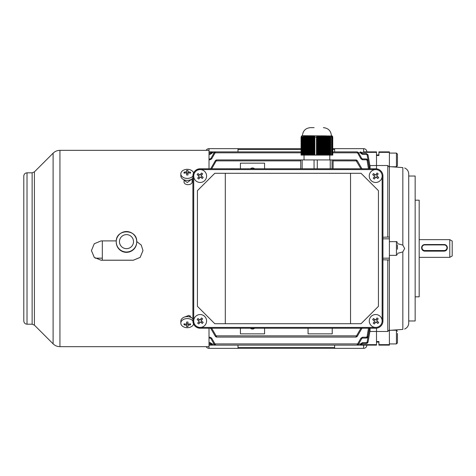 <?xml version="1.0" encoding="UTF-8"?>
<svg xmlns="http://www.w3.org/2000/svg" width="476" height="476" viewBox="0 0 476 476"><rect width="100%" height="100%" fill="white"/><g stroke="black" fill="none" stroke-linecap="round" stroke-linejoin="round"><path stroke-width="0.71" d="M250.364 328.226A3.219 3.219 0 0 0 254.624 328.226M254.624 168.784A3.219 3.219 0 0 0 250.364 168.784M361.284 344.654L376.504 344.654L376.504 345.136L366.841 345.136A3.219 3.219 0 0 1 363.622 348.355L238 348.355L238 347.456L334.634 347.456L334.634 345.136L366.841 345.136L360.142 345.124L361.534 344.321L360.82 344.975L360.445 344.207L360.142 345.136L212.492 345.136L211.094 344.321L212.492 345.124L211.814 344.975L212.492 345.124L212.183 344.207L211.814 344.975L209.012 344.91L211.814 344.975M357.012 345.136L357.339 344.196L357.738 344.963L358.404 344.332L357.012 345.136L215.622 345.136L214.23 344.332L214.896 344.963L215.295 344.196L215.622 345.136M355.917 337.085L356.238 336.139L356.637 336.907L357.303 336.276L355.905 337.085L216.723 337.085L215.33 336.276L215.997 336.907L216.396 336.139L216.723 337.085L216.407 337.05M332.754 148.649L363.622 148.649A3.219 3.219 0 0 1 366.841 151.874L376.504 151.874L376.504 165.517L369.9 165.594M264.573 168.784L264.573 163.149L240.416 163.149L240.416 168.784M308.055 328.226L308.055 333.86L332.218 333.86L332.218 328.226M240.416 328.226L240.416 333.86L264.573 333.86L264.573 328.226M211.35 344.654L209.012 344.654M211.35 152.356L209.012 152.356M209.012 152.1L211.683 152.1M376.504 344.654L376.504 328.178L376.504 331.486L370.06 331.486L370.06 328.226M376.504 168.825L376.504 165.517L376.504 168.825M370.06 330.481L368.025 342.161L370.06 330.481M361.284 152.356L376.504 152.356M370.06 168.784L370.06 165.517M369.269 167.362L367.145 154.962L366.431 154.361L366.431 153.51L362.522 153.51L366.437 153.51L368.025 154.843L370.06 166.523L368.019 154.849L370.06 166.796L369.197 167.391M368.454 168.784L367.115 160.394L366.401 159.787L366.401 158.924L362.522 158.924L366.401 158.924L367.99 160.275L369.346 168.784M369.346 328.226L367.99 336.734L366.401 338.085L366.401 337.222L367.115 336.615L368.454 328.226M300.731 160.87L216.396 160.87L215.991 160.103L215.33 160.727L216.723 159.924L211.689 168.784M360.939 168.784L356.238 160.87L355.905 159.924L356.637 160.103L357.303 160.727L356.637 160.103L356.238 160.87L333.099 160.87M357.637 153.099L358.404 152.677L361.754 158.478L360.987 158.901L357.012 151.88L358.404 152.677L357.738 152.046L357.339 152.814L332.754 152.814M215.622 151.88L211.641 158.901L210.874 158.478L214.23 152.677L215.622 151.874L301.076 151.874L209.012 151.874M360.766 153.099L361.534 152.689L361.754 153.07L360.987 153.474L360.142 151.874L361.534 152.689L360.142 151.886L360.82 152.034L360.445 152.802L358.476 152.802M214.152 152.802L212.183 152.802L212.492 151.874L211.094 152.689L211.814 152.034L212.183 152.802L211.641 153.474L210.874 153.07L211.094 152.689L211.862 153.099M367.145 342.042L368.019 342.161L366.431 343.499L362.522 343.499L366.437 343.499L366.431 342.643L367.145 342.042L369.269 329.648L370.06 330.213L368.025 342.161L367.264 343.273M367.115 336.615L368.025 336.734L369.424 328.226L368.031 336.734L367.216 337.883M368.031 160.275L366.437 158.924L368.031 160.275L369.424 168.784L368.025 160.275L367.115 160.394M209.012 337.222L210.112 337.222L210.112 338.085L209.012 338.085M209.012 343.499L210.112 343.499L209.012 343.499M211.094 344.321L210.874 343.94L211.094 344.321L211.862 343.91L214.152 344.207M210.874 338.525L211.641 338.109L214.991 343.91L214.23 344.332L210.874 338.525L210.112 338.085M211.689 328.226L216.098 335.854L215.33 336.276L210.874 328.565L210.112 328.125M366.401 338.085L362.522 338.085L362.522 337.222L360.987 338.109L361.754 338.525L358.404 344.332L361.754 338.525L362.522 338.085M361.754 343.94L361.534 344.321L360.766 343.91L360.987 343.529L361.754 343.94L362.522 343.499L362.522 342.643L360.987 343.529M362.522 328.125L361.754 328.565L357.303 336.276L356.536 335.854L360.939 328.226M209.012 153.51L210.112 153.51L209.012 153.51M209.012 158.924L210.112 158.924L209.012 158.924M301.076 152.814L215.295 152.814L214.896 152.046L214.23 152.677L214.991 153.099M211.499 168.784L210.874 168.445L215.33 160.727L210.874 168.445L210.112 168.885M360.142 345.124L360.945 344.91M357.303 160.727L361.754 168.445L357.303 160.727L356.536 161.156M368.025 154.843L366.437 153.51L368.019 154.849L367.145 154.962M366.437 343.499L368.025 342.161M366.437 338.085L368.025 336.734M210.874 153.07L210.112 153.51L210.112 154.361L211.641 153.474M210.874 158.478L210.112 158.924L210.112 159.787L211.641 158.901M215.33 160.727L216.098 161.156M211.499 328.226L210.874 328.565M210.112 343.499L210.874 343.94L211.641 343.529L210.112 342.643L210.112 343.499M366.431 154.361L362.522 154.361L362.522 153.51L361.754 153.07M366.401 159.787L362.522 159.787L362.522 158.924L361.754 158.478M362.522 168.885L361.754 168.445L361.129 168.784M361.754 328.565L361.129 328.226M358.404 344.332L357.637 343.91L360.987 338.109M184.051 180.243L187.27 182.492L190.489 180.178L190.489 179.779M190.489 317.224L190.114 315.755M421.599 247.752L421.599 247.895C421.79 249.858 422.861 250.947 424.818 251.149L444.15 251.149C446.107 250.947 447.178 249.858 447.369 247.895L447.369 247.752A3.219 3.213 180 0 1 444.15 250.971L424.818 250.971A3.219 3.213 180 0 1 421.599 247.752A3.219 3.213 180 0 1 424.818 244.539L444.15 244.539A3.219 3.213 180 0 1 447.369 247.752M449.784 239.648L452.2 241.04L452.2 255.969L449.784 257.361L449.784 239.648L419.183 239.648M193.583 172.972A6.444 4.558 0 0 0 187.27 169.319A6.444 4.558 0 0 0 180.826 173.877L180.826 175.834A6.444 4.558 0 0 0 187.27 180.392A6.444 4.558 0 0 0 192.905 178.042M180.826 173.877A6.444 4.558 0 0 0 187.27 178.429A6.444 4.558 0 0 0 192.905 176.078M184.034 172.187A10.24 3.624 67.8 0 0 184.022 172.669A10.24 3.624 67.8 0 0 184.034 173.187A10.442 7.384 0 0 1 186.562 172.842L186.562 174.972A10.24 2.654 0 0 1 187.978 174.972L187.978 172.842A10.442 7.384 0 0 1 190.501 173.187A10.24 3.624 -67.8 0 0 190.513 172.669A10.24 3.624 -67.8 0 0 190.501 172.187A10.442 7.384 180 0 0 187.978 171.842L187.978 170.402A10.24 9.895 180 0 0 186.562 170.402L186.562 171.842A10.442 7.384 180 0 0 184.034 172.187L184.736 173.044M187.978 172.842L187.978 171.842M189.799 173.044L190.501 172.187M186.562 172.842L186.562 171.842M186.562 173.216L187.978 173.216M192.905 318.968A6.444 4.558 180 0 0 187.27 316.617A6.444 4.558 180 0 0 180.826 321.169L180.826 323.133A6.444 4.558 180 0 0 187.27 327.69A6.444 4.558 180 0 0 193.583 324.037M192.905 320.931A6.444 4.558 180 0 0 187.27 318.581A6.444 4.558 180 0 0 180.826 323.133M184.034 323.823A10.24 3.624 112.2 0 0 184.022 324.334A10.24 3.624 112.2 0 0 184.034 324.822A10.442 7.384 0 0 0 186.562 325.167L186.562 326.607A10.24 9.895 0 0 0 187.978 326.607L187.978 325.167A10.442 7.384 0 0 0 190.501 324.822A10.24 3.624 -112.2 0 0 190.513 324.334A10.24 3.624 -112.2 0 0 190.501 323.823A10.442 7.384 180 0 1 187.978 324.168L187.978 322.038A10.24 2.654 180 0 1 186.562 322.038L186.562 324.168A10.442 7.384 180 0 1 184.034 323.823M189.799 323.966L190.501 324.822M187.978 324.168L187.978 325.167M187.978 323.793L186.562 323.793M186.562 324.168L186.562 325.167M184.736 323.966L184.034 324.822M446.964 247.728A2.82 2.814 -0 0 0 444.15 244.914L424.818 244.914A2.82 2.814 -0 0 0 422.004 247.728A2.82 2.814 -0 0 0 424.818 250.537L444.15 250.537A2.82 2.814 -0 0 0 446.964 247.728M391.379 166.773L396.437 166.773L396.437 153.082L397.442 154.087L397.442 165.761L397.442 156.277M397.442 333.438L397.442 342.922L397.442 333.438M397.442 244.979L397.442 249.24M238 345.136L238 347.456M238 348.355L209.012 348.355A3.219 3.219 0 0 1 206.173 346.665M334.634 347.456L334.634 348.355M334.634 148.649L334.634 149.547L332.754 149.547M334.634 151.874L334.634 149.547M206.173 150.345A3.219 3.219 0 0 1 209.012 148.649L301.076 148.649M301.076 149.547L238 149.547L238 151.874M238 149.547L238 148.649M415.155 200.188L419.183 200.188L419.183 296.822L415.155 296.822M408.717 176.031L415.155 176.031L415.155 320.979L408.717 320.979M382.948 259.777L389.392 259.979L389.392 238.839L382.948 238.839M389.392 258.165L382.948 258.165M397.442 253.393L402.833 251.905L404.659 248.502L402.833 245.104L397.442 243.617M404.659 167.98C407.23 169.147 408.581 171.14 408.717 173.96L408.717 323.049C408.581 325.87 407.23 327.863 404.659 329.029M389.392 166.624L402.833 167.617C405.314 168.064 405.314 168.064 402.833 167.617L402.833 245.104M389.392 259.979L389.392 329.832L387.779 331.486L376.504 331.486L376.504 341.536L378.92 341.536L378.92 345.136L389.392 345.136L389.392 344.654L378.92 344.654M402.833 251.905L402.833 329.392C405.314 328.946 405.314 328.946 402.833 329.392C405.314 328.946 405.314 328.946 402.833 329.392L389.392 330.386M389.392 167.171L389.392 151.874L378.92 151.874L378.92 155.474L376.504 155.474L376.504 165.517L387.779 165.517L389.392 167.171L389.392 237.03L382.948 237.232M389.392 152.356L378.92 152.356M389.392 238.839L389.392 237.03M389.392 344.654L389.392 329.832M387.779 259.777L387.779 331.486M387.779 165.517L387.779 237.232M116.245 241.766L116.245 242.111A10.246 10.234 180 0 0 126.491 252.345A10.246 10.234 180 0 0 136.731 242.111L136.731 241.766A10.246 10.234 180 0 1 126.491 252.006A10.246 10.234 180 0 1 116.245 241.766A10.246 10.234 180 0 1 126.491 231.532A10.246 10.234 180 0 1 136.731 241.766C137.368 228.557 115.614 228.557 116.245 241.766M102.328 260.205L102.328 240.91M27.019 324.198L27.019 172.824C25.067 173.002 23.99 174.073 23.8 176.031L23.8 320.961C23.99 322.936 25.067 324.007 27.019 324.198L32.13 324.198L34.409 325.144L53.098 343.833C55.002 345.683 57.281 346.629 59.934 346.665L209.012 346.665L209.012 328.226M136.731 241.534L141.265 245.08L142.978 250.584L140.152 257.403L133.316 260.235L101.102 260.235L94.272 257.403L91.44 250.584L94.272 243.748L101.102 240.91L116.281 240.91M192.096 318.158L188.841 315.404L184.385 317.099M184.045 180.178L184.045 181.749C183.801 185.622 192.352 185.622 192.102 181.749L192.03 178.905M27.019 172.812L32.13 172.824L34.409 171.866L53.098 153.195C55.002 151.326 57.281 150.38 59.934 150.345L209.012 150.345L209.012 168.784M192.102 180.315L191.727 179.125M142.978 250.566L140.146 257.385L133.316 260.205L101.102 260.205L94.313 257.421L91.446 250.673M205.329 179.863A6.444 6.444 -90 0 0 203.984 170.854A6.444 6.444 -90 0 0 194.976 172.199A6.444 6.444 -90 0 0 196.32 181.207A6.444 6.444 -90 0 0 205.329 179.863M197.974 173.538A10.24 5.123 126.5 0 0 197.546 174.097A10.24 5.123 126.5 0 0 197.135 174.674L199.158 176.18L197.659 178.208A10.24 5.123 36.5 0 0 198.795 179.047L200.301 177.024L202.33 178.524A10.24 5.123 -53.5 0 0 202.758 177.959A10.24 5.123 -53.5 0 0 203.175 177.387L201.146 175.882L202.645 173.853A10.24 5.123 -143.5 0 0 201.509 173.008L200.003 175.037L197.974 173.538M202.002 176.519L201.158 177.655L202.33 178.524M201.158 177.655L200.301 177.024M199.664 177.881L198.528 177.036L197.659 178.208M198.528 177.036L199.164 176.18L197.135 174.674M198.302 175.543L199.146 174.406M200.003 175.037L201.509 173.008M200.64 174.18L201.776 175.025M301.082 137.171L302.195 136.975L302.195 155.093L301.076 155.093L301.076 137.213L301.903 136.112L301.308 136.32L301.992 135.94L301.397 136.142L302.087 135.827L301.492 136.029L302.421 135.696L332.254 135.975L331.665 135.767L332.2 135.963L332.2 155.093L332.153 135.963L331.522 135.767L332.105 135.975L332.105 155.093L332.058 135.999L331.367 135.791L332.01 136.029L332.01 155.093L331.962 136.076L331.278 135.874L331.921 136.142L331.921 155.093L331.873 136.219L331.183 136.017L331.826 136.32L331.826 155.093L331.778 136.439L331.088 136.231L331.73 136.588L331.778 155.093M323.585 135.963L323.876 155.093L323.293 155.093L323.585 135.963M330.249 136.975L331.635 136.975L331.635 155.093L330.249 155.093L330.249 136.975L329.969 136.552L327.649 136.017L323.876 135.963M331.73 136.588L330.993 136.552L331.635 136.975M332.248 135.975L332.248 155.093L332.29 135.999M332.337 136.029L332.337 155.093L332.29 136.011M332.432 136.142L332.432 155.093L332.385 136.118M332.528 136.32L332.528 155.093L332.48 136.297M332.617 136.588L332.617 155.093L332.575 136.558M332.712 136.975L332.712 155.093L332.664 136.945M332.748 137.171L332.754 155.093M302.421 135.696C302.897 130.805 305.58 128.121 310.471 127.645L314.106 127.645M329.672 136.767L329.672 155.093L329.094 155.093L329.094 136.588M328.511 136.439L328.511 155.093L327.934 155.093L327.934 136.32M327.351 136.219L327.351 155.093L326.774 155.093L326.774 136.142M326.191 136.076L326.191 155.093L325.614 155.093L325.614 136.029M325.031 135.999L325.031 155.093L324.453 155.093L324.453 135.975M322.716 135.975L322.716 155.093L322.133 155.093L322.133 135.999L323.293 135.963M321.556 136.029L321.556 155.093L320.973 155.093L320.973 136.076L321.818 135.767L322.133 155.093M320.396 136.142L320.396 155.093L319.812 155.093L319.812 136.219L320.693 135.827L320.973 155.093M319.235 136.32L319.235 155.093L318.658 155.093L318.658 136.439L319.533 135.94L319.812 155.093M316.915 136.975L316.915 155.093L314.452 155.093L314.452 136.975L316.469 137.171L316.915 136.975L316.635 136.552L317.212 136.374L317.212 155.093L318.658 155.093M313.922 136.767L313.922 155.093L313.387 155.093L313.387 136.588L313.922 136.767L314.285 136.374L314.452 155.093M312.857 136.439L312.857 155.093L312.321 155.093L312.321 136.32L313.214 136.112L313.387 155.093M311.792 136.219L311.792 155.093L311.256 155.093L311.256 136.142L312.149 135.94L312.321 155.093M310.721 136.076L310.721 155.093L310.191 155.093L310.191 136.029L311.084 135.827L311.256 155.093M309.656 135.999L309.656 155.093L309.126 155.093L309.126 135.975L310.019 135.767L310.191 155.093M308.591 135.963L308.591 155.093L308.055 155.093L308.055 135.963L309.126 135.975M307.526 135.975L307.526 155.093L306.99 155.093L306.99 135.999L308.055 135.963M306.461 136.029L306.461 155.093L305.925 155.093L305.925 136.076L306.818 135.791L306.99 155.093M305.39 136.142L305.39 155.093L304.86 155.093L304.86 136.219L305.753 135.874L305.925 155.093M304.325 136.32L304.325 155.093L303.795 155.093L303.795 136.439L304.688 136.017L304.86 155.093M302.177 135.767L301.54 136.011M329.672 155.093L330.249 155.093M328.511 155.093L329.094 155.093M327.351 155.093L327.934 155.093M326.191 155.093L326.774 155.093M325.031 155.093L325.614 155.093M323.876 155.093L324.453 155.093M322.716 155.093L323.293 155.093M321.556 155.093L321.853 155.093M320.396 155.093L320.693 155.093M319.235 155.093L319.533 155.093M316.915 155.093L317.212 155.093M313.922 155.093L314.285 155.093M312.857 155.093L313.214 155.093M311.792 155.093L312.149 155.093M310.721 155.093L311.084 155.093M309.656 155.093L310.019 155.093M308.591 155.093L309.126 155.093M307.526 155.093L308.055 155.093M306.461 155.093L306.818 155.093M305.39 155.093L305.753 155.093M304.325 155.093L304.688 155.093M303.26 155.093L302.73 155.093L302.73 136.767L303.26 136.588L303.26 155.093L303.795 155.093M302.195 155.093L302.73 155.093M301.076 155.093L301.082 137.255M333.099 168.784L333.099 159.924L300.731 159.924L300.731 168.784M317.272 159.924L317.272 168.784M314.059 159.924L314.059 168.784M330.243 159.924L330.243 168.784M332.052 159.924L332.052 168.784M302.135 159.924L302.135 168.784M331.683 136.767L331.683 155.093M317.498 155.093L317.498 136.767L318.075 136.588L318.075 155.093M302.73 136.767L302.195 136.975M303.795 136.439L303.26 136.588M304.86 136.219L305.223 135.94L304.688 136.017M305.925 136.076L306.288 135.827L305.753 135.874M306.99 135.999L307.353 135.767L306.818 135.791M310.191 136.029L310.554 135.791L310.019 135.767M311.256 136.142L311.619 135.874L311.084 135.827M312.321 136.32L312.684 136.017L312.149 135.94M313.387 136.588L313.749 136.231L313.214 136.112M314.452 136.975L314.815 136.552L314.285 136.374M317.498 136.767L317.212 136.374M318.658 136.439L317.795 136.231L318.075 136.588M307.889 135.767L307.889 155.093M308.954 135.767L308.954 155.093M302.558 136.552L302.558 155.093M303.623 136.231L303.623 155.093M324.174 135.767L324.174 155.093M325.334 135.791L325.334 155.093M323.014 135.767L323.014 155.093M318.373 136.112L318.373 155.093M326.494 135.874L326.494 155.093M327.649 136.017L327.649 155.093M328.809 136.231L328.809 155.093M329.969 136.552L329.969 155.093M225.309 323.716L361.064 323.716L378.438 306.342L378.438 190.668L361.064 173.294L214.789 173.294L197.415 190.668L197.415 306.342L214.789 323.716L225.309 323.716L225.309 173.294M361.064 323.716L378.438 306.342L378.438 190.668L361.064 173.294M350.544 323.716L350.544 173.294M375.701 327.423L375.701 328.226L200.152 328.226A7.247 7.247 90 0 1 192.905 320.979L192.905 176.031A7.247 7.247 90 0 1 200.152 168.784L375.701 168.784A7.247 7.247 90 0 1 382.948 176.031L382.948 320.979A7.247 7.247 90 0 1 375.701 328.226A7.247 7.247 -90 0 0 382.948 320.979L382.145 320.979L382.145 176.031L382.948 176.031L382.948 320.979L382.948 176.031A7.247 7.247 -90 0 0 375.701 168.784L375.701 169.587L200.152 169.587L200.152 168.784C195.749 169.212 193.333 171.628 192.905 176.031L192.905 320.979C193.333 325.382 195.749 327.797 200.152 328.226L200.152 327.423L375.701 327.423A6.444 6.444 -90 0 0 382.145 320.979M380.877 179.863A6.444 6.444 -90 0 0 379.533 170.854A6.444 6.444 -90 0 0 370.524 172.199A6.444 6.444 -90 0 0 371.869 181.207A6.444 6.444 -90 0 0 380.877 179.863M373.523 173.538A10.24 5.123 126.5 0 0 373.089 174.097A10.24 5.123 126.5 0 0 372.678 174.674L374.707 176.18L373.208 178.208A10.24 5.123 36.5 0 0 374.344 179.047L375.85 177.024L377.879 178.524A10.24 5.123 -53.5 0 0 378.307 177.959A10.24 5.123 -53.5 0 0 378.717 177.387L376.689 175.882L378.194 173.853A10.24 5.123 -143.5 0 0 377.052 173.008L375.552 175.037L373.523 173.538M377.551 176.519L376.706 177.655L377.879 178.524M376.706 177.655L375.85 177.024M375.213 177.881L374.071 177.036L373.208 178.208M374.071 177.036L374.707 176.18L372.678 174.674M373.85 175.543L374.695 174.406M375.552 175.037L377.052 173.008M376.189 174.18L377.325 175.025M205.329 324.81A6.444 6.444 -90 0 0 203.984 315.802A6.444 6.444 -90 0 0 194.976 317.147A6.444 6.444 -90 0 0 196.32 326.155A6.444 6.444 -90 0 0 205.329 324.81M197.974 318.486A10.24 5.123 126.5 0 0 197.546 319.045A10.24 5.123 126.5 0 0 197.135 319.622L199.158 321.127L197.659 323.156A10.24 5.123 36.5 0 0 198.795 323.995L200.301 321.966L202.33 323.472A10.24 5.123 -53.5 0 0 202.758 322.906A10.24 5.123 -53.5 0 0 203.175 322.329L201.146 320.83L202.645 318.801A10.24 5.123 -143.5 0 0 201.509 317.956L200.003 319.985L197.974 318.486M202.002 321.467L201.158 322.603L202.33 323.472M201.158 322.603L200.301 321.966M199.664 322.829L198.528 321.984L197.659 323.156M198.528 321.984L199.164 321.127L197.135 319.622M198.302 320.491L199.146 319.348M200.003 319.985L201.509 317.956M200.64 319.128L201.776 319.973M380.877 324.81A6.444 6.444 -90 0 0 379.533 315.802A6.444 6.444 -90 0 0 370.524 317.147A6.444 6.444 -90 0 0 371.869 326.155A6.444 6.444 -90 0 0 380.877 324.81M373.523 318.486A10.24 5.123 126.5 0 0 373.089 319.045A10.24 5.123 126.5 0 0 372.678 319.622L374.707 321.127L373.208 323.156A10.24 5.123 36.5 0 0 374.344 323.995L375.85 321.966L377.879 323.472A10.24 5.123 -53.5 0 0 378.307 322.906A10.24 5.123 -53.5 0 0 378.717 322.329L376.689 320.83L378.194 318.801A10.24 5.123 -143.5 0 0 377.052 317.956L375.552 319.985L373.523 318.486M377.551 321.467L376.706 322.603L377.879 323.472M376.706 322.603L375.85 321.966M375.213 322.829L374.071 321.984L373.208 323.156M374.071 321.984L374.707 321.127L372.678 319.622M373.85 320.491L374.695 319.348M375.552 319.985L377.052 317.956M376.189 319.128L377.325 319.973M360.987 158.901L362.522 159.787M210.112 159.787L209.012 159.787M211.641 338.109L210.112 337.222M214.991 343.91L357.637 343.91M362.522 337.222L366.401 337.222M216.098 335.854L356.536 335.854M357.012 151.88L332.754 151.874M210.112 154.361L209.012 154.361M360.987 153.474L362.522 154.361M360.766 343.91L358.476 344.207M362.522 342.643L366.431 342.643M209.012 342.643L210.112 342.643M211.641 343.529L211.862 343.91M444.15 244.914L444.15 244.539M424.818 251.149L424.818 250.537M444.15 251.149L444.15 250.537M424.818 244.539L424.818 244.914M389.392 343.928L396.437 343.928L396.437 330.237L397.442 331.242M389.392 255.35L396.437 255.35L396.437 241.659C396.544 241.338 396.877 241.677 397.442 242.665M209.012 345.136L212.492 345.136M363.622 348.355L363.622 344.91M209.012 348.355L209.012 346.665M363.622 152.1L363.622 148.649M209.012 150.345L209.012 148.649M366.841 151.874L363.622 151.874M133.512 241.647A7.021 7.015 180 0 1 126.491 248.662A7.021 7.015 180 0 1 119.464 241.647A7.021 7.015 180 0 1 126.491 234.626A7.021 7.015 180 0 1 133.512 241.647M53.098 153.195L53.098 343.833M59.934 150.362L59.934 346.665M34.409 171.866L34.409 325.144M32.13 172.824L32.13 324.198M331.599 137.171L331.599 155.093M330.695 137.171L330.695 155.093M316.469 137.171L316.469 155.093M314.862 137.171L314.862 155.093M301.784 137.171L301.784 155.093M192.905 176.031L193.708 176.031L193.708 320.967L192.905 320.979M356.221 159.954L329.803 159.924L329.803 155.093M304.033 155.093L304.033 159.924L216.723 159.924M301.076 151.874L212.492 151.874M95.164 258.165L102.328 258.165M419.183 257.361L449.784 257.361M396.437 166.773L397.442 165.761M389.392 153.082L396.437 153.082M391.379 330.237L396.437 330.237M396.437 343.928L397.442 342.922M389.392 241.659L396.437 241.659M396.437 255.35L397.442 254.345M378.92 342.077L376.504 342.077M378.92 154.932L376.504 154.932M331.409 135.696C330.933 130.805 328.25 128.121 323.359 127.645"/></g></svg>
